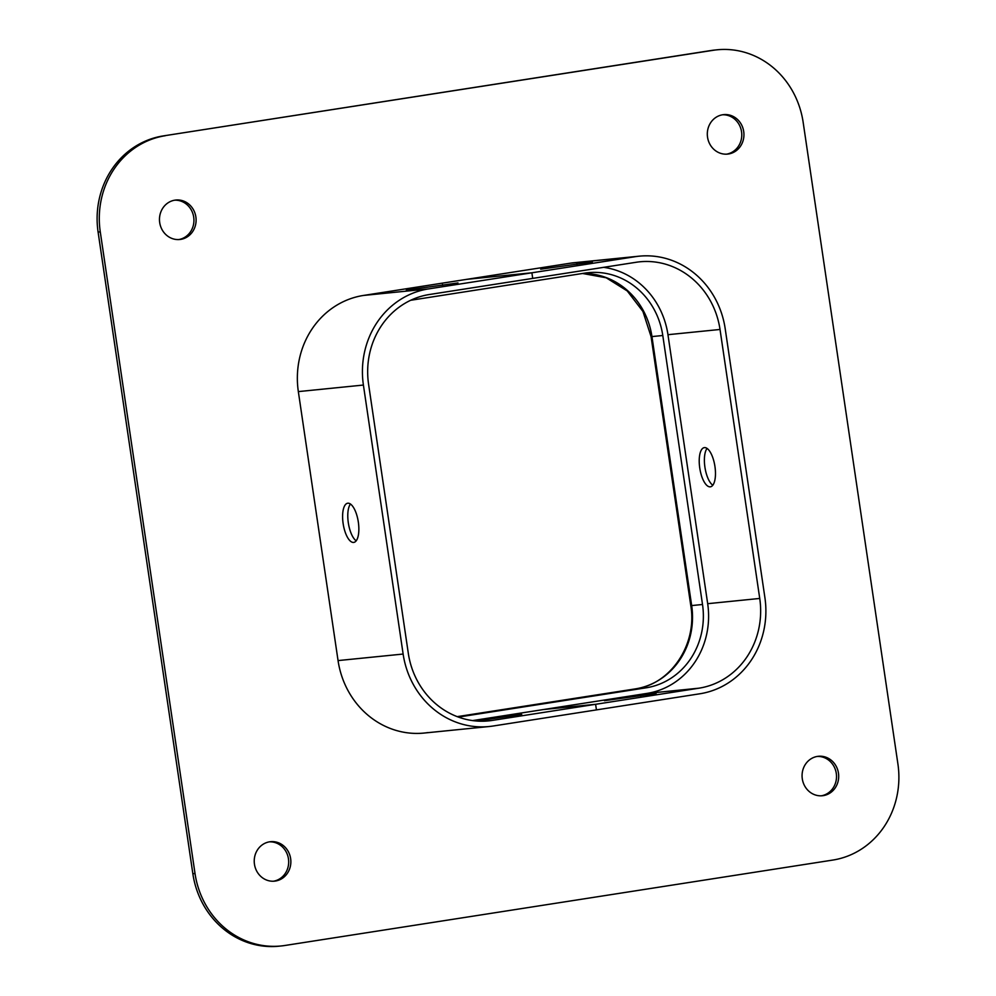 <?xml version="1.0" encoding="UTF-8"?>
<svg xmlns="http://www.w3.org/2000/svg" width="996" height="996" viewBox="0 0 996 996"><rect width="100%" height="100%" fill="white"/><g stroke="black" fill="none" stroke-linecap="round" stroke-linejoin="round"><path stroke-width="1.49" d="M489.161 726.52A84.984 78.447 -95.7 0 1 403.131 654.048L363.403 385.054A84.984 78.447 -95.7 0 1 428.517 288.915L635.249 256.682A84.984 78.447 84.3 0 1 639.158 256.184A84.984 78.447 84.3 0 1 725.188 328.655L764.903 597.637A84.984 78.447 84.3 0 1 699.802 693.789L596.43 709.899L595.608 704.297L543.542 709.538L595.608 704.297L596.43 709.899L493.07 726.022A84.984 78.447 -95.7 0 1 489.161 726.52L424.084 733.056A84.984 78.447 -95.7 0 1 338.055 660.585L298.339 391.602A84.984 78.447 -95.7 0 1 363.44 295.451L466.813 279.341L531.889 272.792L466.813 279.341L570.173 263.218A84.984 78.447 -95.7 0 1 578.016 262.434M720.021 329.464L759.736 598.447A79.319 73.218 84.3 0 1 698.968 688.186L492.236 720.419A79.319 73.218 -95.7 0 1 488.588 720.88A79.319 73.218 -95.7 0 1 408.298 653.239L368.582 384.244A79.319 73.218 -95.7 0 1 429.351 294.517L532.711 278.394L531.889 272.792L532.711 278.394L636.083 262.284A79.319 73.218 84.3 0 1 639.731 261.811A79.319 73.218 84.3 0 1 720.021 329.464L667.955 334.693L707.683 603.688A79.319 73.218 -95.7 0 1 646.914 693.415L472.602 720.594M457.998 282.939L406.331 290.135L457.998 282.939M356.182 540.816A19.833 7.619 81.1 0 1 348.314 522.775A19.833 7.619 81.1 0 1 350.443 504.013M476.412 721.004L521.717 714.443L474.569 720.83M343.134 523.585A19.833 7.619 81.1 0 1 347.679 503.229A19.833 7.619 81.1 0 1 358.261 521.643A19.833 7.619 81.1 0 1 353.792 542.409A19.833 7.619 81.1 0 1 343.134 523.585M506.366 717.008L506.229 716M442.647 285.503L442.51 284.495M269.642 841.807A19.833 18.302 84.3 0 0 254.391 863.744A19.833 18.302 84.3 0 0 274.523 881.149A19.833 18.302 84.3 0 0 290.757 859.585A19.833 18.302 84.3 0 0 270.563 841.695A19.833 18.302 84.3 0 0 269.642 841.807M722.735 114.752A19.833 18.302 84.3 0 0 707.471 136.689A19.833 18.302 84.3 0 0 727.615 154.094A19.833 18.302 84.3 0 0 743.838 132.53A19.833 18.302 84.3 0 0 723.644 114.627A19.833 18.302 84.3 0 0 722.735 114.752M165.373 135.705A84.984 78.447 84.3 0 0 100.272 231.856L195.017 873.504A84.984 78.447 84.3 0 0 281.046 945.976A84.984 78.447 84.3 0 0 284.956 945.478L832.793 860.071A84.984 78.447 84.3 0 0 897.906 763.932L803.15 122.271A84.984 78.447 84.3 0 0 717.12 49.8A84.984 78.447 84.3 0 0 713.211 50.298L163.207 135.929A84.984 78.447 84.3 0 0 98.094 232.068L192.851 873.729A84.984 78.447 84.3 0 0 278.88 946.2L281.046 945.976M817.479 756.4A19.833 18.302 84.3 0 0 802.228 778.337A19.833 18.302 84.3 0 0 822.36 795.742A19.833 18.302 84.3 0 0 838.595 774.178A19.833 18.302 84.3 0 0 818.401 756.288A19.833 18.302 84.3 0 0 817.479 756.4M174.898 200.159A19.833 18.302 84.3 0 0 159.634 222.096A19.833 18.302 84.3 0 0 179.778 239.501A19.833 18.302 84.3 0 0 196 217.937A19.833 18.302 84.3 0 0 175.806 200.034A19.833 18.302 84.3 0 0 174.898 200.159M178.682 239.575A19.833 18.302 84.3 0 0 193.834 218.161A19.833 18.302 84.3 0 0 174.723 200.184M821.277 795.816A19.833 18.302 84.3 0 0 836.416 774.402A19.833 18.302 84.3 0 0 817.318 756.425M717.12 49.8L714.954 50.024A84.984 78.447 84.3 0 0 711.044 50.522L163.207 135.929M726.52 154.168A19.833 18.302 84.3 0 0 741.671 132.742A19.833 18.302 84.3 0 0 722.561 114.777M273.439 881.223A19.833 18.302 84.3 0 0 288.579 859.809A19.833 18.302 84.3 0 0 269.48 841.832M410.651 300.282L584.851 273.116A73.654 67.989 -95.7 0 1 588.238 272.692A73.654 67.989 -95.7 0 1 662.788 335.503L702.516 604.485A73.654 67.989 -95.7 0 1 646.08 687.813L458.384 717.083M603.651 267.339A79.319 73.218 -95.7 0 1 667.955 334.693M714.941 466.464A19.833 7.619 81.1 0 1 710.397 486.82A19.833 7.619 81.1 0 1 699.815 468.394A19.833 7.619 81.1 0 1 704.284 447.627A19.833 7.619 81.1 0 1 714.941 466.464M707.06 448.424A19.833 7.619 -98.9 0 0 704.981 467.597A19.833 7.619 -98.9 0 0 712.8 485.226M639.158 256.184L574.082 262.72A84.984 78.447 84.3 0 0 570.173 263.218L363.44 295.451L428.517 288.915M540.704 269.194L592.371 261.998L540.704 269.194M640.602 695.059L604.423 700.698L656.09 693.502L640.602 695.059L640.752 696.055M577.033 264.55L576.883 263.554M484.915 721.154L492.236 720.419M427.994 732.558A84.984 78.447 -95.7 0 1 338.055 660.585L403.131 654.048M338.055 660.585L298.339 391.602L363.403 385.054M298.339 391.602A84.984 78.447 -95.7 0 1 363.44 295.451M100.272 231.856L98.094 232.068M195.017 873.504L192.851 873.729M713.211 50.298L711.044 50.522M646.08 687.813L457.251 716.659M702.516 604.485L691.672 605.58A73.654 67.989 -95.7 0 1 635.236 688.908A11.33 4.357 -98.9 0 0 635.149 688.921A11.33 4.357 -98.9 0 0 635.062 688.933M662.788 335.503L651.944 336.586L691.672 605.58L690.788 605.618L651.073 336.636L651.944 336.586A73.654 67.989 -95.7 0 0 582.598 273.477M759.736 598.447L707.683 603.688M635.249 256.682L570.173 263.218M698.968 688.186L646.914 693.415M457.239 716.647L635.149 688.921C670.308 684.563 697.499 644.835 690.788 605.618M651.073 336.636L642.93 311.449L627.256 290.957L606.215 277.784L582.56 273.477"/></g></svg>
